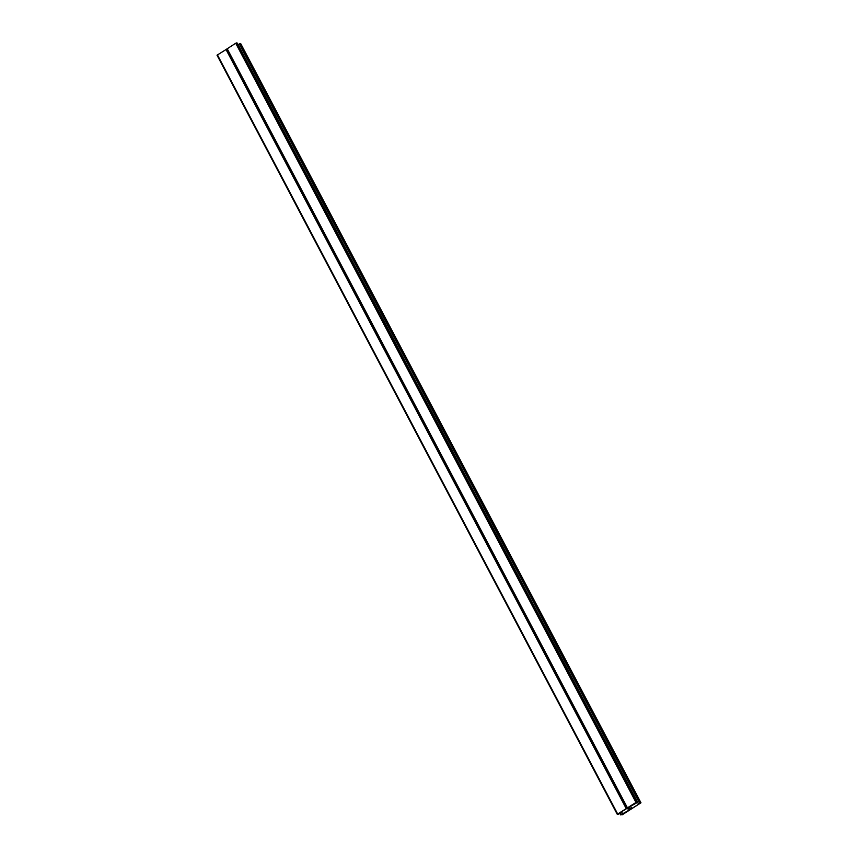 <?xml version="1.0" encoding="UTF-8"?>
<svg xmlns="http://www.w3.org/2000/svg" width="858" height="858" viewBox="0 0 858 858"><rect width="100%" height="100%" fill="white"/><g stroke="black" fill="none" stroke-linecap="round" stroke-linejoin="round"><path stroke-width="1.29" d="M626.533 808.654L630.566 809.308L621.213 814.596L622.275 814.768L640.98 802.798L639.542 803.013L638.352 803.764L640.325 803.142L631.756 808.558L627.724 807.904L637.076 802.616L636.003 802.434L617.685 814.028L618.747 814.199L619.658 813.395L617.964 814.07L626.533 808.654M638.352 803.764L238.063 44.552L240.68 43.651M627.069 808.182L226.78 49.035L235.725 43.232L237.151 43.082M630.491 806.155L631.756 808.558M226.802 49.067L217.02 55.202L617.32 814.349M621.385 811.904L622.404 813.845M621.578 811.786L622.683 813.888M240.637 43.554L640.915 802.766M227.156 48.649L627.445 807.85M235.725 43.232L636.003 802.434M236.594 42.9L636.883 802.112M237.098 42.986L637.387 802.187M239.253 43.801L639.542 803.013M240.133 43.468L640.411 802.68M619.787 812.912L620.849 814.918M620.195 812.655L621.213 814.596M217.396 54.815L617.685 814.028M225.965 49.399L626.254 808.611M240.69 43.586L640.98 802.798M226.78 49.035L627.069 808.247M237.162 43.018L637.44 802.219M619.755 812.934L620.838 814.982M217.02 55.202L617.31 814.414"/></g></svg>
